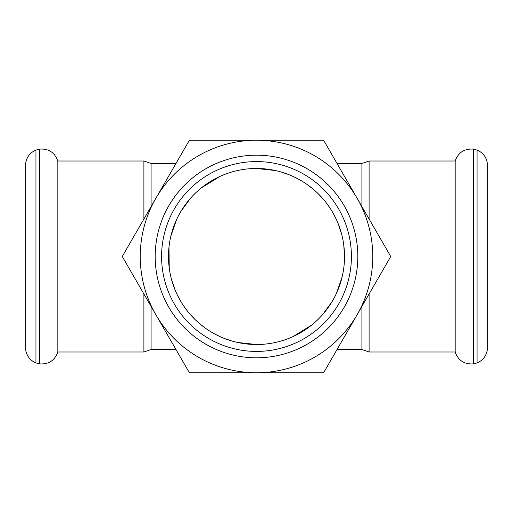 <?xml version="1.0" encoding="UTF-8"?>
<svg xmlns="http://www.w3.org/2000/svg" width="513" height="513" viewBox="0 0 513 513"><rect width="100%" height="100%" fill="white"/><g stroke="black" fill="none" stroke-linecap="round" stroke-linejoin="round"><path stroke-width="0.77" d="M35.961 256.5L35.961 362.922C30.164 360.421 26.727 356.06 25.65 349.834L25.65 163.166C26.727 156.94 30.164 152.579 35.961 150.078L35.961 256.5M57.847 351.995C54.75 360.504 48.677 364.467 39.642 363.89L39.642 149.11C48.677 148.533 54.75 152.496 57.847 161.005L57.847 351.995L143.897 351.995L143.897 293.981M477.039 362.922L477.039 150.078C482.836 152.579 486.273 156.946 487.35 163.166L487.35 349.834C486.273 356.06 482.836 360.421 477.039 362.922L473.358 363.89L473.358 149.11L477.039 150.078M369.103 219.019L369.103 161.005L455.153 161.005L455.153 351.995L369.103 351.995L361.909 349.507L337.041 349.507M275.404 170.534L256.5 168.476L249.863 168.726M220.148 176.331L201.474 187.796M190.349 198.435L180.768 211.632M176.498 219.788L170.925 235.897M168.976 247.151L169.245 268.075M171.227 278.322L174.747 289.114M176.979 294.238L180.044 300.111M182.641 304.382L186.148 309.397M189.663 313.783L194.902 319.375M200.173 324.139L206.059 328.634M214.004 333.585L219.962 336.579M224.713 338.58L231.889 341.01M237.596 342.466L256.5 344.524L263.137 344.274M344.024 265.849L344.524 256.5L343.755 244.925M341.773 234.678L338.253 223.886M336.021 218.762L332.956 212.889M330.359 208.618L326.852 203.603M323.337 199.217L318.098 193.625M312.827 188.861L306.941 184.366M298.996 179.415L293.038 176.421M288.287 174.42L281.111 171.99M292.852 336.669L311.526 325.204M322.651 314.565L332.232 301.368M336.502 293.212L342.075 277.103M337.041 163.493L361.909 163.493L361.909 206.566M175.959 349.507L151.091 349.507L143.897 351.995M57.847 161.005L143.897 161.005L151.091 163.493L151.091 206.566M151.091 306.434L151.091 349.507M361.909 306.434L361.909 349.507M357.183 314.629L390.739 256.5L323.62 140.248L189.38 140.248L122.261 256.5L189.38 372.752L256.5 372.752A116.252 116.252 0 0 0 357.183 198.371A116.252 116.252 0 0 0 155.817 198.371A116.252 116.252 0 0 0 256.5 372.752L323.62 372.752L357.183 314.629M344.524 256.5A88.024 88.024 0 0 0 212.491 180.268A88.024 88.024 0 0 0 212.491 332.732A88.024 88.024 0 0 0 344.524 256.5M351.411 256.5A94.911 94.911 0 0 0 256.5 161.589A94.911 94.911 0 0 0 161.589 256.5A94.911 94.911 0 0 0 256.5 351.411A94.911 94.911 0 0 0 351.411 256.5M357.811 256.5A101.311 101.311 0 0 1 256.5 357.811A101.311 101.311 0 0 1 155.189 256.5A101.311 101.311 0 0 1 256.5 155.189A101.311 101.311 0 0 1 357.811 256.5M143.897 161.005L143.897 219.019M369.103 293.981L369.103 351.995M455.153 161.005C458.25 152.496 464.323 148.533 473.358 149.11M455.153 351.995C458.25 360.504 464.323 364.467 473.358 363.89M151.091 163.493L175.959 163.493M35.961 362.922L39.642 363.89M35.961 150.078L39.642 149.11M369.103 161.005L361.909 163.493"/></g></svg>
